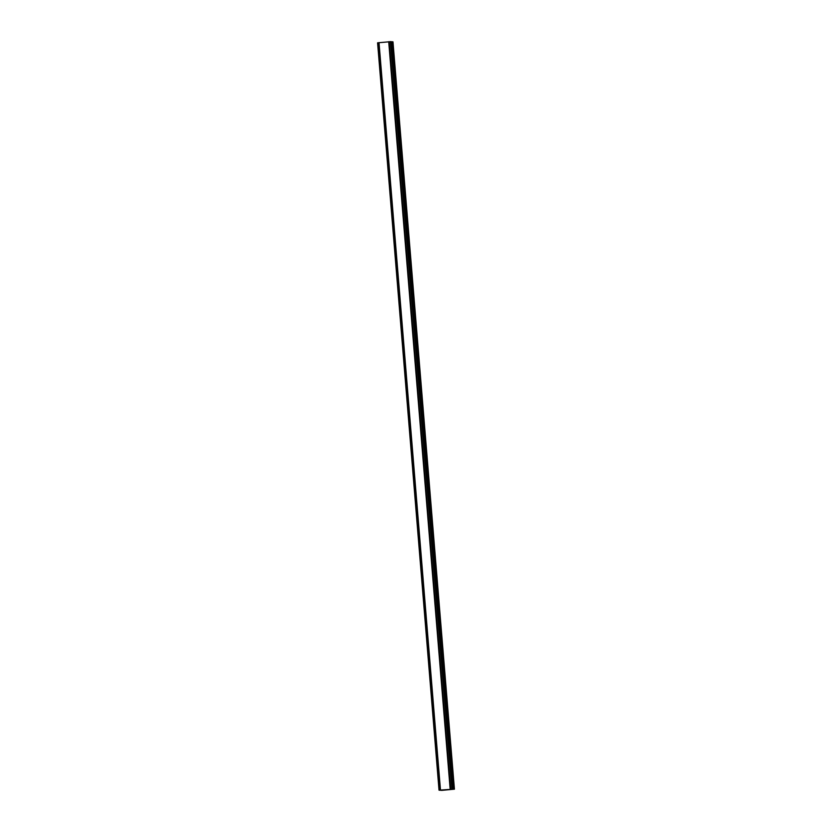 <?xml version="1.0" encoding="UTF-8"?>
<svg xmlns="http://www.w3.org/2000/svg" width="832" height="832" viewBox="0 0 832 832"><rect width="100%" height="100%" fill="white"/><g stroke="black" fill="none" stroke-linecap="round" stroke-linejoin="round"><path stroke-width="1.25" d="M391.165 41.621L452.608 788.965L391.165 41.621L377.582 42.827L439.036 790.161L454.418 789.173L441.823 790.358L439.026 790.161L377.582 42.827M378.706 42.661L440.149 789.994L378.706 42.661M391.186 41.85L392.288 41.798L453.731 789.131M454.418 789.173L392.974 41.829L392.288 41.798M444.798 789.766L445.65 789.734M445.026 789.797L445.973 789.662M444.631 789.776L446.42 789.714M447.096 789.578L448.063 789.568M378.799 42.64L440.242 789.974M379.018 42.609L440.461 789.942M388.71 41.714L450.154 789.058M389.043 41.704L450.486 789.038M389.23 41.694L450.674 789.038M377.634 42.817L439.078 790.15M377.728 42.796L439.171 790.14M377.884 42.786L439.327 790.119M390.52 41.621L451.963 788.965M390.707 41.61L452.15 788.954M390.853 41.6L452.296 788.944M391.009 41.6L452.442 788.944M392.59 41.787L454.033 789.131"/></g></svg>
